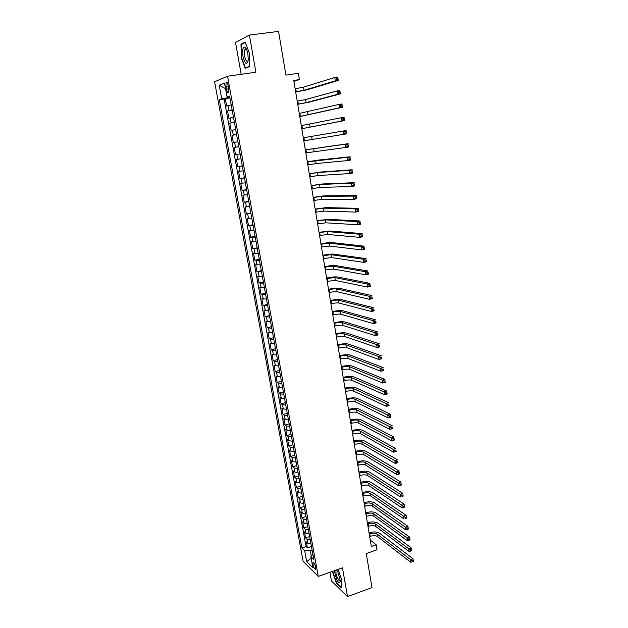 <?xml version="1.0" encoding="UTF-8"?>
<svg xmlns="http://www.w3.org/2000/svg" width="628" height="628" viewBox="0 0 628 628"><rect width="100%" height="100%" fill="white"/><g stroke="black" fill="none" stroke-linecap="round" stroke-linejoin="round"><path stroke-width="0.94" d="M315.703 567.241C314.801 563.779 313.906 562.248 313.011 562.633L313.011 564.596C313.914 568.042 314.809 569.572 315.703 569.188L315.703 567.241M329.904 572.289L331.443 580.908L347.496 596.6L371.988 587.596L366.265 553.558L377.004 549.775L376.18 544.774L370.23 540.056M214.603 81.789L303.089 561.275L318.247 576.425L227.532 76.231L214.603 81.789M227.532 76.231L255.879 72.228L249.387 35.066L235.516 42.461L241.191 74.308M249.387 35.066L278.557 31.4L285.905 75.117L298.363 73.327L299.399 79.607L293.763 80.431L371.305 546.478L376.18 544.774M231.206 104.9L226.637 106.03L225.287 98.635L229.942 97.937M232.109 109.853L227.54 110.936L232.179 110.222M227.54 110.936L228.882 118.292L233.459 117.255M235.688 129.549L231.112 130.483L229.777 123.174L234.393 122.436M237.91 141.771L233.326 142.603L231.999 135.342L236.599 134.58M240.116 153.923L235.531 154.661L234.213 147.439L238.797 146.654L235.508 147.203L234.621 142.352M235.531 154.661L240.108 153.868M240.995 158.758L236.411 159.465L237.722 166.648L242.282 165.839M243.185 170.816L238.593 171.428L239.904 178.572L244.441 177.74M245.367 182.803L240.767 183.321L242.07 190.425L246.592 189.578M247.534 194.727L242.934 195.151L244.221 202.216L248.735 201.345M249.685 206.581L245.085 206.918L246.364 213.944L250.862 213.057M251.828 218.371L247.22 218.615L248.5 225.609L252.974 224.698M253.955 230.099L249.347 230.248L250.619 237.203L255.078 236.277M256.075 241.756L251.467 241.827L252.731 248.735L257.174 247.793M258.186 253.351L253.571 253.335L254.827 260.204L259.254 259.246M260.282 264.883L255.659 264.781L256.907 271.618L261.327 270.637M262.363 276.351L257.739 276.163L258.987 282.961L263.383 281.964M264.435 287.757L259.811 287.483L261.044 294.249L265.432 293.229M266.5 299.101L261.868 298.74L263.101 305.467L267.465 304.439M268.549 310.381L263.917 309.942L265.142 316.63L269.49 315.586M270.582 321.599L265.95 321.081L267.167 327.738L271.508 326.67M272.615 332.762L267.975 332.165L269.184 338.782L273.51 337.699M274.632 343.861L271.382 343.791L269.993 343.178L271.194 349.765L275.504 348.666M276.634 354.899L273.392 354.796L271.995 354.145L273.196 360.692L277.482 359.577M278.628 365.881L275.394 365.747L273.989 365.049L275.182 371.564L279.46 370.426M280.614 376.808L277.38 376.635L275.975 375.889L277.16 382.374L281.423 381.227M282.592 387.664L279.35 387.468L277.945 386.683L279.122 393.128L283.369 391.966M284.555 398.474L281.32 398.238L279.907 397.414L281.077 403.82L285.308 402.642M286.509 409.22L283.275 408.954L281.854 408.09L283.024 414.464L287.239 413.271M288.448 419.912L285.222 419.614L283.801 418.703L284.955 425.046L289.163 423.837M290.379 430.549L287.153 430.219L285.732 429.269L286.886 435.581L291.07 434.356M292.303 441.131L289.084 440.77L287.648 439.773L288.794 446.053L292.97 444.812M294.218 451.658L291 451.265L289.563 450.229L290.701 456.478L294.862 455.221M296.118 462.122L292.899 461.698L291.463 460.63L292.601 466.84L296.746 465.576M298.01 472.539L294.799 472.083L293.355 470.976L294.485 477.154L298.614 475.875M299.894 482.901L296.683 482.414L295.231 481.268L296.361 487.414L300.474 486.119M301.77 493.208L298.559 492.697L297.107 491.504L298.221 497.619L302.327 496.308M303.63 503.46L300.42 502.918L298.967 501.686L300.082 507.777L304.172 506.451M305.483 513.657L302.28 513.092L300.82 511.82L301.927 517.88L306.009 516.538M307.327 523.807L304.125 523.21L302.665 521.899L303.764 527.928L307.83 526.578M309.164 533.902L305.962 533.274L304.494 531.932L305.593 537.929L309.643 536.563M225.954 86.421L226.465 89.223C227.124 92.12 227.838 93.195 228.6 92.457L228.2 85.534C227.532 82.629 226.826 81.554 226.064 82.292L225.954 86.421L228.294 86.083M312.854 554.241L310.891 556.698L313.819 559.532L229.613 96.092L227.077 96.995L229.746 96.838M310.891 556.698L312.917 567.806L306.7 561.652L304.69 550.709L301.903 548.016L219.329 99.766L221.723 98.91L219.211 85.212L224.526 83.029L227.077 96.995M225.287 98.635L224.125 99.043L306.072 546.603L307.414 547.875L311.449 546.493M310.986 543.95L307.791 543.291L306.323 541.909L307.414 547.875M310.256 539.939L307.061 539.287L305.593 537.929M308.426 529.875L305.232 529.255L303.764 527.928M306.59 519.756L303.387 519.168L301.927 517.88M304.745 509.583L301.534 509.025L300.082 507.777M302.884 499.362L299.674 498.836L298.221 497.619M301.016 489.094L297.805 488.592L296.361 487.414M299.14 478.764L295.929 478.293L294.485 477.154M297.256 468.378L294.037 467.939L292.601 466.84M295.356 457.945L292.138 457.529L290.701 456.478M293.449 447.45L290.23 447.073L288.794 446.053M291.533 436.907L288.315 436.554L286.886 435.581M289.61 426.302L286.384 425.988L284.955 425.046M287.671 415.642L284.445 415.359L283.024 414.464M285.724 404.934L282.498 404.675L281.077 403.82M283.77 394.156L280.535 393.937L279.122 393.128M281.799 383.331L278.565 383.143L277.16 382.374M279.821 372.443L276.587 372.286L275.182 371.564M277.835 361.493L274.593 361.375L273.196 360.692M275.833 350.495L272.591 350.4L271.194 349.765M273.824 339.426L269.184 338.782M271.806 328.303L267.167 327.738M269.773 317.116L265.142 316.63M267.724 305.875L263.101 305.467M265.675 294.571L261.044 294.249M263.611 283.197L258.987 282.961M261.531 271.767L256.907 271.618M259.442 260.275L254.827 260.204M257.339 248.719L252.731 248.735M255.227 237.101L250.619 237.203M253.108 225.413L248.5 225.609M250.972 213.661L246.364 213.944M248.829 201.847L244.221 202.216M246.663 189.97L242.07 190.425M244.496 178.022L239.904 178.572M242.314 166.004L237.722 166.648M234.213 147.439L235.508 147.203M231.999 135.342L236.575 134.447M229.777 123.174L234.354 122.185M227.603 96.963L227.744 97.717L221.723 98.91M229.848 97.403L227.744 97.717M347.496 596.6L342.472 567.83L318.247 576.425M293.928 81.436L299.399 79.607M312.132 550.269L310.311 550.889L311.276 556.212M224.125 99.043L219.329 99.766M306.072 546.603L301.903 548.016M304.69 550.709L310.311 550.889M225.554 88.658L219.211 85.212M306.7 561.652L311.166 558.206M241.058 57.289L245.25 68.389L249.465 66.568L249.457 53.317L245.148 42.021L240.964 44.18L241.427 57.242M332.33 571.433L336.333 582.996L341.161 587.682L341.946 580.515L338.076 569.392M245.799 48.066L245.799 48.544M242.267 44.015L240.964 44.18M295.662 91.876L304.054 90.267L335.289 80.886L334.755 77.503L337.746 77.063L338.272 80.439L306.841 89.851L295.694 92.033M295.152 88.776L303.544 87.159L334.755 77.503L336.498 78.178L336.71 79.528L337.911 79.356L337.699 77.998L336.498 78.178M337.911 79.356L338.272 80.439L335.289 80.886L336.71 79.528M337.699 77.998L337.746 77.063M247.903 54.126C247.189 50.436 246.192 48.113 244.912 47.155C242.824 46.904 242.18 50.005 242.997 56.449C245.148 64.378 246.898 65.508 248.248 59.833L247.903 54.126M246.521 49.384L244.967 49.345C244.261 50.719 244.143 52.948 244.63 56.033C245.611 60.437 246.741 62.07 248.013 60.94L248.154 60.688M246.631 67.793L245.477 67.95L241.411 57.203L241.325 44.502L245.312 42.445M249.465 66.23L245.477 67.95M334.253 570.75L336.828 579.974C338.892 583.365 340.046 583.593 340.305 580.657L337.691 571.598L336.592 569.918M336.946 570.381L336.074 570.593C335.595 572.516 336.176 575.201 337.817 578.647C338.916 580.555 339.724 581.135 340.243 580.39M341.208 587.227L336.545 582.706L332.652 571.315M297.719 104.217L306.095 102.662L337.401 94.373L336.875 91.005L339.85 90.55L340.376 93.91L308.866 102.231L297.735 104.334M297.209 101.139L305.585 99.569L336.875 91.005L338.618 91.696L338.83 93.038L340.015 92.858L339.811 91.507L338.618 91.696M340.015 92.858L340.376 93.91L337.401 94.373L338.83 93.038M339.811 91.507L339.85 90.55M299.76 116.486L339.505 107.773L338.979 104.429L341.946 103.958L342.464 107.294L299.776 116.565M299.25 113.425L338.979 104.429L340.721 105.127L340.925 106.462L342.111 106.273L341.907 104.939L340.721 105.127M342.111 106.273L342.464 107.294L339.505 107.773L340.925 106.462M341.907 104.939L341.946 103.958M301.793 128.693L341.593 121.086L341.075 117.766L344.026 117.279L344.544 120.6L301.793 128.724M301.283 125.647L341.075 117.766L342.81 118.48L343.014 119.807L344.199 119.61L343.987 118.284L342.81 118.48M344.199 119.61L344.544 120.6L341.593 121.086L343.014 119.807M343.987 118.284L344.026 117.279M303.811 140.829L343.673 134.329L343.155 131.024L346.099 130.522L303.308 137.799L343.155 131.024L344.882 131.747L345.094 133.073L346.271 132.869L346.059 131.542L344.882 131.747M346.059 131.542L346.609 133.819L343.673 134.329L345.094 133.073M346.609 133.819L346.271 132.869M305.82 152.894L345.738 147.478L345.219 144.197L348.148 143.686L305.31 149.841M305.318 149.888L345.219 144.197L346.946 144.935L347.158 146.253L348.328 146.041L348.124 144.73L346.946 144.935M348.124 144.73L348.666 146.96L345.738 147.478L347.158 146.253M348.666 146.96L348.328 146.041M307.814 164.897L316.112 163.578L347.786 160.556L347.276 157.298L350.196 156.764L318.341 160.077L307.304 161.82M307.32 161.906L347.276 157.298L349.003 158.044L349.207 159.355L350.377 159.135L350.173 157.832L349.003 158.044M350.173 157.832L350.707 160.022L347.786 160.556L349.207 159.355M350.707 160.022L350.377 159.135M309.8 176.829L318.082 175.557L349.827 173.556L349.317 170.314L352.222 169.764L320.304 172.064L309.282 173.728M309.306 173.854L317.587 172.567L349.317 170.314L351.044 171.075L351.248 172.37L352.41 172.151L352.206 170.855L351.044 171.075M352.206 170.855L352.732 173.006L349.827 173.556L351.248 172.37M352.732 173.006L352.41 172.151M311.771 188.698L320.037 187.466L351.853 186.477L351.35 183.25L354.247 182.693L322.25 183.98L311.252 185.574M311.284 185.739L319.55 184.499L351.35 183.25L353.069 184.028L353.274 185.315L354.428 185.087L354.223 183.8L353.069 184.028M354.223 183.8L354.749 185.912L351.853 186.477L353.274 185.315M354.749 185.912L354.428 185.087M313.741 200.497L321.983 199.319L353.87 199.312L353.368 196.109L356.249 195.536L324.197 195.826L313.215 197.349M313.246 197.553L321.497 196.36L353.368 196.109L355.079 196.894L355.283 198.181L356.437 197.946L356.241 196.666L355.079 196.894M356.241 196.666L356.751 198.738L353.87 199.312L355.283 198.181M356.751 198.738L356.437 197.946M315.688 212.233L323.922 211.094L355.872 212.076L355.37 208.896L358.243 208.308L326.12 207.617L315.162 209.061M315.201 209.305L323.436 208.158L355.37 208.896L357.089 209.689L357.285 210.969L358.431 210.725L358.235 209.454L357.089 209.689M358.235 209.454L358.745 211.487L355.872 212.076L357.285 210.969M358.745 211.487L358.431 210.725M317.635 223.906L325.846 222.814L357.866 224.769L357.363 221.598L360.229 221.001L328.044 219.337L317.101 220.711M317.148 220.993L325.367 219.886L357.363 221.598L359.075 222.406L359.271 223.678L360.417 223.435L360.221 222.163L359.075 222.406M360.221 222.163L360.723 224.157L357.866 224.769L359.271 223.678M360.723 224.157L360.417 223.435M319.566 235.516L327.761 234.464L359.844 237.376L359.349 234.228L362.199 233.616L329.951 230.994L319.032 232.297M319.079 232.619L327.282 231.559L359.349 234.228L361.053 235.053L361.249 236.309L362.395 236.065L362.199 234.801L361.053 235.053M362.199 234.801L362.686 236.756L359.844 237.376L361.249 236.309M362.686 236.756L362.395 236.065M321.481 247.055L329.669 246.05L361.806 249.913L361.32 246.788L364.154 246.16L331.851 242.581C329.433 242.447 325.799 242.863 320.947 243.821M321.002 244.182L329.19 243.162L361.32 246.788L363.023 247.613L363.219 248.869L364.358 248.617L364.161 247.361L363.023 247.613M364.161 247.361L364.648 249.285L361.806 249.913L363.219 248.869M364.648 249.285L364.358 248.617M323.396 258.54L331.56 257.574L363.761 262.378L363.274 259.27L366.108 258.626L333.735 254.112C331.317 253.924 327.69 254.309 322.855 255.282M322.918 255.674L331.089 254.701L363.274 259.27L364.978 260.11L365.174 261.35L366.305 261.099L366.108 259.851L364.978 260.11M366.108 259.851L366.587 261.727L363.761 262.378L365.174 261.35M366.587 261.727L366.305 261.099M325.296 269.962L333.444 269.035L365.708 274.766L365.221 271.673L368.039 271.021L335.611 265.573C333.193 265.33 329.567 265.699 324.747 266.672M324.817 267.112L332.973 266.178L365.221 271.673L366.925 272.528L367.113 273.761L368.244 273.502L368.047 272.262L366.925 272.528M368.047 272.262L368.526 274.106L365.708 274.766L367.113 273.761M368.526 274.106L368.244 273.502M327.18 281.313L335.321 280.433L367.639 287.082L367.16 284.005L369.963 283.338L337.479 276.979C335.054 276.681 331.443 277.026 326.631 278.008M326.709 278.479L334.85 277.592L367.16 284.005L368.856 284.869L369.044 286.101L370.167 285.834L369.978 284.602L368.856 284.869M369.978 284.602L370.442 286.407L367.639 287.082L369.044 286.101M370.442 286.407L370.167 285.834M329.064 292.609L329.645 292.475C332.95 291.753 335.462 291.518 337.181 291.769L369.562 299.321L369.083 296.267L371.878 295.592L339.34 288.323C336.906 287.962 333.303 288.283 328.507 289.288M328.593 289.791L329.174 289.657C332.487 288.935 334.999 288.699 336.718 288.943L369.083 296.267L370.771 297.146L370.967 298.363L372.082 298.088L371.894 296.871L370.771 297.146M371.894 296.871L372.357 298.638L369.562 299.321L370.967 298.363M372.357 298.638L372.082 298.088M330.932 303.842L331.513 303.701C334.81 302.971 337.315 302.751 339.034 303.041L371.47 311.496L370.991 308.458L373.778 307.767L341.185 299.595C338.751 299.187 335.148 299.493 330.375 300.498M330.469 301.04L331.05 300.898C334.347 300.176 336.851 299.949 338.571 300.231L370.991 308.458L372.687 309.345L372.875 310.562L373.99 310.279L373.801 309.062L372.687 309.345M373.801 309.062L374.257 310.797L371.47 311.496L372.875 310.562M374.257 310.797L373.99 310.279M332.793 315.021L333.366 314.871C336.655 314.133 339.159 313.929 340.878 314.259L373.37 323.593L372.899 320.578L375.67 319.872L343.021 310.813C340.588 310.358 336.993 310.632 332.228 311.653M332.33 312.234L332.903 312.085C336.192 311.355 338.696 311.143 340.423 311.457L372.899 320.578L374.578 321.473L374.775 322.682L375.882 322.399L375.693 321.191L374.578 321.473M375.693 321.191L376.141 322.886L373.37 323.593L374.775 322.682M376.141 322.886L375.882 322.399M334.638 326.128L335.219 325.987C338.492 325.241 340.988 325.045 342.715 325.406L375.254 335.627L374.783 332.62L377.554 331.906L344.851 321.976C342.417 321.458 338.822 321.717 334.08 322.745M334.182 323.357L334.755 323.216C338.029 322.47 340.533 322.274 342.252 322.627L374.783 332.62L376.47 333.531L376.659 334.732L377.766 334.441L377.577 333.24L376.47 333.531M377.577 333.24L378.017 334.905L375.254 335.627L376.659 334.732M378.017 334.905L377.766 334.441M336.482 337.189L337.055 337.04C340.321 336.278 342.81 336.106 344.536 336.506L377.13 347.582L376.667 344.599L379.422 343.869L346.664 333.076C344.23 332.502 340.643 332.738 335.909 333.782M336.019 334.426L336.592 334.284C339.858 333.523 342.354 333.342 344.081 333.735L376.667 344.599L378.346 345.518L378.535 346.711L379.634 346.421L379.445 345.219L378.346 345.518M379.445 345.219L379.885 346.852L377.13 347.582L378.535 346.711M379.885 346.852L379.634 346.421M338.311 348.179L338.885 348.03C342.134 347.268 344.623 347.103 346.35 347.535L378.998 359.475L378.535 356.508L381.282 355.77L348.477 344.113C346.036 343.492 342.456 343.704 337.738 344.756M337.848 345.439L338.421 345.29C341.679 344.521 344.175 344.356 345.895 344.788L378.535 356.508L380.207 357.434L380.395 358.619L381.494 358.321L381.314 357.136L380.207 357.434M381.314 357.136L381.738 358.729L378.998 359.475L380.395 358.619M381.738 358.729L381.494 358.321M340.125 359.114L340.698 358.965C343.94 358.188 346.428 358.039 348.155 358.51L380.851 371.297L380.387 368.346L383.127 367.592L350.275 355.087C347.826 354.42 344.254 354.616 339.552 355.668M339.677 356.39L340.243 356.241C343.492 355.464 345.981 355.307 347.708 355.77L380.387 368.346L382.067 369.28L382.248 370.465L383.347 370.159L383.159 368.981L382.067 369.28M383.159 368.981L383.582 370.544L380.851 371.297L382.248 370.465M341.938 369.994L342.503 369.845C345.738 369.06 348.218 368.919 349.953 369.429L382.695 383.049L382.24 380.121L384.964 379.351L352.057 366.014C349.615 365.292 346.052 365.465 341.365 366.532M341.483 367.278L342.056 367.129C345.29 366.344 347.771 366.202 349.506 366.705L382.24 380.121L383.912 381.063L384.093 382.24L385.184 381.926L385.003 380.756L383.912 381.063M385.003 380.756L385.419 382.279L382.695 383.049L384.093 382.24M343.736 380.819L344.301 380.662C347.527 379.869 350 379.744 351.735 380.285L384.532 394.737L384.077 391.825L386.785 391.048L353.839 376.871C351.39 376.101 347.834 376.258 343.155 377.334M343.288 378.119L343.854 377.962C347.08 377.169 349.561 377.043 351.288 377.577L384.077 391.825L385.741 392.775L385.922 393.944L387.013 393.63L386.832 392.461L385.741 392.775M386.832 392.461L387.24 393.96L384.532 394.737L385.922 393.944M345.526 391.582L346.091 391.425C349.309 390.624 351.782 390.514 353.509 391.087L386.353 406.355L385.898 403.459L388.606 402.674L355.605 387.68C353.156 386.856 349.608 386.989 344.945 388.073M345.086 388.897L345.651 388.732C348.862 387.939 351.335 387.821 353.069 388.394L385.898 403.459L387.562 404.416L387.751 405.578L388.826 405.264L388.646 404.102L387.562 404.416M388.646 404.102L389.054 405.562L386.353 406.355L387.751 405.578M347.308 402.289L347.873 402.124C351.076 401.316 353.54 401.221 355.275 401.834L388.167 417.91L387.712 415.03L390.412 414.229L357.371 398.427C354.914 397.555 351.366 397.673 346.727 398.764M346.868 399.612L347.433 399.455C350.636 398.647 353.101 398.545 354.836 399.149L387.712 415.03L389.376 416.003L389.556 417.157L390.64 416.835L390.459 415.681L389.376 416.003M390.459 415.681L390.859 417.11L388.167 417.91L389.556 417.157M349.082 412.934L349.647 412.777C352.834 411.96 355.299 411.874 357.034 412.518L389.972 429.395L389.517 426.53L392.202 425.721L359.122 409.118C356.665 408.2 353.124 408.294 348.493 409.393M348.642 410.28L349.199 410.115C352.394 409.307 354.859 409.213 356.594 409.849L389.517 426.53L391.181 427.511L391.362 428.657L392.437 428.335L392.257 427.189L391.181 427.511M392.257 427.189L392.649 428.586L389.972 429.395L391.362 428.657M350.848 423.531L351.405 423.366C354.584 422.542 357.042 422.471 358.784 423.146L391.762 440.817L391.315 437.967L393.991 437.151L360.857 419.755C358.407 418.79 354.867 418.86 350.251 419.975M350.408 420.886L350.966 420.721C354.153 419.904 356.61 419.826 358.345 420.493L391.315 437.967L392.971 438.956L393.152 440.102L394.219 439.773L394.046 438.627L392.971 438.956M394.046 438.627L394.431 439.993L391.762 440.817L393.152 440.102M352.598 434.074L353.156 433.901C356.327 433.069 358.784 433.014 360.519 433.72L393.544 452.176L393.097 449.342L395.766 448.51L362.591 430.337C360.134 429.324 356.61 429.371 352.002 430.494M352.159 431.444L352.716 431.271C355.895 430.447 358.353 430.384 360.087 431.083L393.097 449.342L394.753 450.339L394.934 451.477L396.001 451.14L395.821 450.009L394.753 450.339M395.821 450.009L396.205 451.344L393.544 452.176L394.934 451.477M354.341 444.553L354.899 444.389C358.062 443.549 360.511 443.501 362.246 444.239L395.318 463.472L394.871 460.654L397.532 459.814L364.319 440.856C361.854 439.796 358.337 439.835 353.745 440.958M353.909 441.939L354.467 441.767C357.63 440.935 360.079 440.88 361.814 441.617L396.527 461.659L396.7 462.789L397.767 462.451L397.587 461.321L396.527 461.659M397.587 461.321L397.971 462.624L395.318 463.472L396.7 462.789M356.076 454.986L356.633 454.813C359.781 453.965 362.23 453.934 363.965 454.703L397.077 474.697L396.637 471.895L399.282 471.047L366.03 451.328C363.573 450.221 360.056 450.237 355.479 451.375M355.644 452.38L356.202 452.207C359.357 451.367 361.799 451.328 363.541 452.097L398.285 472.915L398.458 474.038L399.518 473.693L399.345 472.57L398.285 472.915M399.345 472.57L399.722 473.842L397.077 474.697L398.458 474.038M357.803 465.356L358.353 465.183C361.5 464.335 363.942 464.312 365.677 465.12L398.827 485.868L398.395 483.081L401.033 482.218L367.733 461.745C365.276 460.591 361.759 460.583 357.199 461.729M357.371 462.773L357.929 462.601C361.069 461.745 363.51 461.721 365.253 462.522L400.036 484.102L400.209 485.216L401.268 484.871L401.096 483.756L400.036 484.102M401.096 483.756L401.465 484.997L398.827 485.868L400.209 485.216M359.522 475.679L360.072 475.506C363.204 474.642 365.645 474.635 367.38 475.475L400.57 496.968L400.138 494.197L402.768 493.325L369.429 472.099C366.972 470.906 363.463 470.882 358.918 472.036M359.09 473.104L359.64 472.931C362.78 472.068 365.213 472.06 366.956 472.892L401.779 495.233L401.951 496.34L403.003 495.994L402.831 494.88L401.779 495.233M402.831 494.88L403.2 496.096L401.951 496.34M361.233 485.946L361.775 485.774C364.899 484.902 367.333 484.902 369.076 485.774L402.305 508.013L401.873 505.257L404.487 504.37L371.117 482.406C368.652 481.166 365.158 481.127 360.621 482.288M360.802 483.387L361.351 483.207C364.476 482.343 366.909 482.343 368.652 483.207L403.514 506.301L403.686 507.4L404.73 507.047L404.558 505.948L403.514 506.301M404.558 505.948L404.487 504.37L404.919 507.126L403.686 507.4M362.929 496.167L363.479 495.987C366.587 495.107 369.021 495.123 370.763 496.026L404.024 518.995L403.6 516.255L406.206 515.36L372.796 492.666C370.332 491.379 366.838 491.316 362.317 492.485M362.505 493.616L363.055 493.435C366.171 492.564 368.597 492.572 370.339 493.467L405.233 517.299L405.405 518.398L406.449 518.045L406.277 516.946L405.233 517.299M406.277 516.946L406.206 515.36L406.638 518.1L405.405 518.398M364.625 506.325L365.166 506.144C368.267 505.265 370.693 505.289 372.435 506.223L405.743 529.914L405.311 527.19L407.91 526.288L374.469 502.863C372.004 501.529 368.51 501.458 364.005 502.635M364.201 503.789L364.742 503.609C367.851 502.73 370.277 502.753 372.019 503.68L406.944 528.242L407.117 529.333L408.161 528.972L407.988 527.881L406.944 528.242M407.988 527.881L407.91 526.288L408.341 529.004L405.743 529.914L407.117 529.333M366.305 516.436L366.846 516.255C369.939 515.368 372.357 515.4 374.107 516.365L407.446 540.771L407.023 538.063L409.613 537.152L376.133 513.013C373.66 511.639 370.182 511.545 365.684 512.731M365.881 513.916L366.43 513.735C369.523 512.841 371.941 512.88 373.691 513.83L408.647 539.13L408.82 540.213L409.856 539.845L409.692 538.761L408.647 539.13M409.692 538.761L409.613 537.152L410.037 539.852L407.446 540.771L408.82 540.213M367.977 526.5L368.518 526.311C371.603 525.416 374.021 525.463 375.764 526.452L409.142 551.572L408.718 548.872L411.301 547.954L377.781 523.108C375.316 521.687 371.839 521.578 367.356 522.771M367.561 523.988L368.102 523.807C371.187 522.904 373.605 522.951 375.348 523.94L410.343 549.947L410.516 551.031L411.544 550.662L411.379 549.579L410.343 549.947M411.379 549.579L411.301 547.954L411.717 550.646L409.142 551.572L410.516 551.031M369.641 536.508L370.182 536.32C373.26 535.417 375.67 535.472 377.412 536.5L410.822 562.311L410.406 559.626L412.973 558.7L379.43 533.156C376.957 531.688 373.487 531.563 369.021 532.764M369.225 534.004L369.766 533.824C372.844 532.921 375.254 532.976 377.004 533.988L412.031 560.71L412.196 561.785L413.224 561.408L413.059 560.341L412.031 560.71M413.059 560.341L412.973 558.7L413.397 561.377L410.822 562.311L412.196 561.785M228.82 110.544L227.917 105.606M307.791 543.291L307.061 539.287M305.962 533.274L305.232 529.255M304.125 523.21L303.387 519.168M302.28 513.092L301.534 509.025M300.42 502.918L299.674 498.836M298.559 492.697L297.805 488.592M296.683 482.414L295.929 478.293M294.799 472.083L294.037 467.939M292.899 461.698L292.138 457.529M291 451.265L290.23 447.073M289.084 440.77L288.315 436.554M287.153 430.219L286.384 425.988M285.222 419.614L284.445 415.359M283.275 408.954L282.498 404.675M281.32 398.238L280.535 393.937M279.35 387.468L278.565 383.143M277.38 376.635L276.587 372.286M275.394 365.747L274.593 361.375M273.392 354.796L272.591 350.4M271.382 343.791L270.574 339.371M269.365 332.722L268.556 328.279M267.332 321.599L266.515 317.132M265.291 310.413L264.474 305.922M263.242 299.171L262.418 294.65M261.177 287.86L260.345 283.322M259.105 276.493L258.273 271.924M257.017 265.063L256.177 260.471M254.921 253.563L254.073 248.947M252.809 242.008L251.961 237.368M250.69 230.39L249.834 225.719M248.555 218.701L247.699 214.007M246.411 206.95L245.548 202.232M244.253 195.135L243.389 190.386M242.086 183.25L241.215 178.478M239.904 171.303L239.032 166.506M237.714 159.284L236.834 154.464M233.294 135.051L232.399 130.177M231.065 122.837L230.162 117.923M228.796 88.886L226.465 89.223M295.764 88.681L296.283 91.782M303.544 87.159L304.054 90.267M297.821 101.037L298.331 104.122M305.585 99.569L306.095 102.662M299.862 113.33L300.372 116.392M307.618 111.91L308.12 114.987M301.895 125.545L302.406 128.591M309.635 124.179L310.138 127.233M303.913 137.697L304.423 140.727M311.637 136.378L312.14 139.416M305.922 149.778L306.425 152.792M313.631 148.506L314.126 151.529M307.924 161.796L308.419 164.787M315.617 160.572L316.112 163.578M309.91 173.744L310.405 176.719M317.587 172.567L318.082 175.557M311.881 185.621L312.375 188.581M319.55 184.499L320.037 187.466M313.851 197.435L314.338 200.379M321.497 196.36L321.983 199.319M315.798 209.187L316.284 212.115M323.436 208.158L323.922 211.094M317.744 220.875L318.223 223.78M325.367 219.886L325.846 222.814M319.676 232.493L320.154 235.39M327.282 231.559L327.761 234.464M321.599 244.049L322.078 246.93M329.19 243.162L329.669 246.05M323.506 255.549L323.985 258.406M331.089 254.701L331.56 257.574M325.406 266.979L325.877 269.828M332.973 266.178L333.444 269.035M327.298 278.345L327.769 281.179M334.85 277.592L335.321 280.433M329.174 289.657L329.645 292.475M336.718 288.943L337.181 291.769M331.05 300.898L331.513 303.701M338.571 300.231L339.034 303.041M332.903 312.085L333.366 314.871M340.423 311.457L340.878 314.259M334.755 323.216L335.219 325.987M342.252 322.627L342.715 325.406M336.592 334.284L337.055 337.04M344.081 333.735L344.536 336.506M338.421 345.29L338.885 348.03M345.895 344.788L346.35 347.535M340.243 356.241L340.698 358.965M347.708 355.77L348.155 358.51M342.056 367.129L342.503 369.845M349.506 366.705L349.953 369.429M343.854 377.962L344.301 380.662M351.288 377.577L351.735 380.285M345.651 388.732L346.091 391.425M353.069 388.394L353.509 391.087M347.433 399.455L347.873 402.124M354.836 399.149L355.275 401.834M349.199 410.115L349.647 412.777M356.594 409.849L357.034 412.518M350.966 420.721L351.405 423.366M358.345 420.493L358.784 423.146M352.716 431.271L353.156 433.901M360.087 431.083L360.519 433.72M354.467 441.767L354.899 444.389M361.814 441.617L362.246 444.239M356.202 452.207L356.633 454.813M363.541 452.097L363.965 454.703M357.929 462.601L358.353 465.183M365.253 462.522L365.677 465.12M359.64 472.931L360.072 475.506M366.956 472.892L367.38 475.475M361.351 483.207L361.775 485.774M368.652 483.207L369.076 485.774M363.055 493.435L363.479 495.987M370.339 493.467L370.763 496.026M364.742 503.609L365.166 506.144M372.019 503.68L372.435 506.223M366.43 513.735L366.846 516.255M373.691 513.83L374.107 516.365M368.102 523.807L368.518 526.311M375.348 523.94L375.764 526.452M369.766 533.824L370.182 536.32M377.004 533.988L377.412 536.5M313.505 562.46L313.011 562.633M226.881 82.174L226.064 82.292M246.09 49L244.912 47.155M246.419 49.157L244.967 49.345M336.891 570.303L336.074 570.593"/></g></svg>
